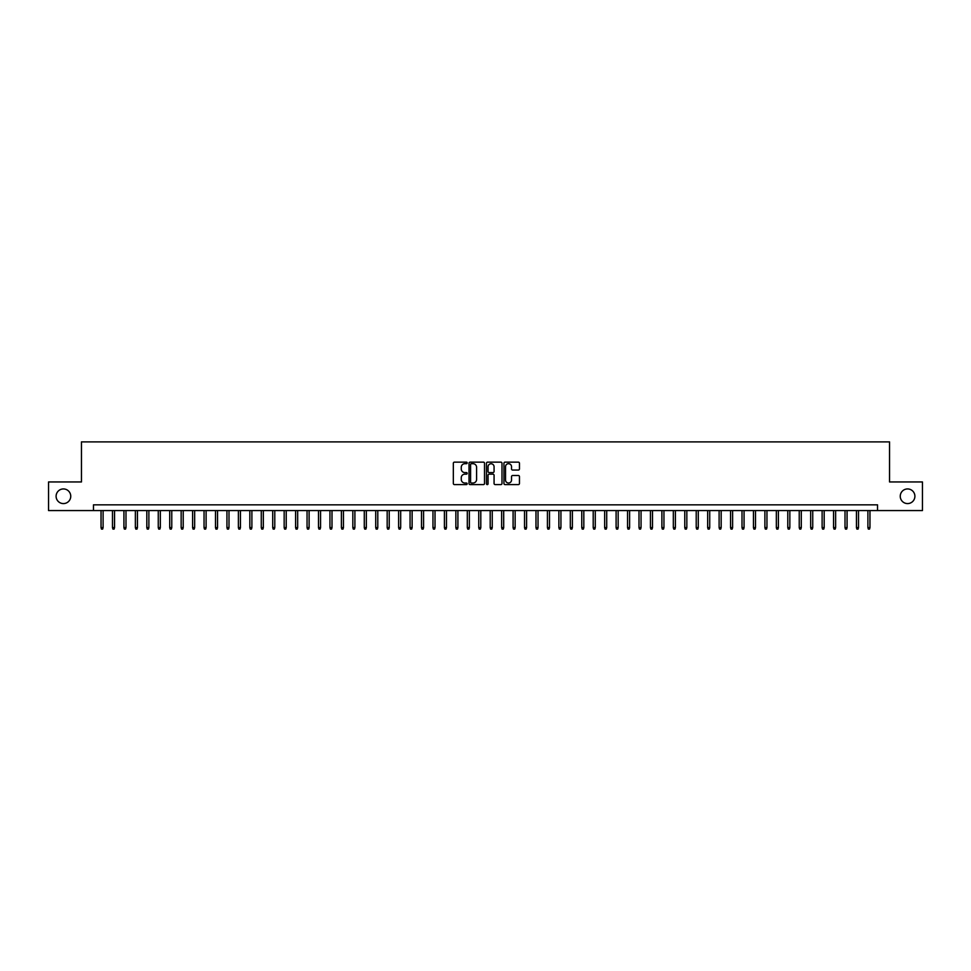 <?xml version="1.0" encoding="UTF-8"?>
<svg xmlns="http://www.w3.org/2000/svg" width="971" height="971" viewBox="0 0 971 971"><rect width="100%" height="100%" fill="white"/><g stroke="black" fill="none" stroke-linecap="round" stroke-linejoin="round"><path stroke-width="1.46" d="M467.185 462.924A0.789 0.789 0 0 0 466.396 462.135L454.464 462.135A1.129 1.129 0 0 0 453.336 463.252L453.336 483.473A1.129 1.129 0 0 0 454.464 484.602L466.396 484.602A0.789 0.789 0 0 0 467.185 483.813A0.789 0.789 0 0 0 466.396 483.024L464.854 483.024A3.593 3.593 0 0 1 461.261 479.431L461.261 477.744A3.593 3.593 0 0 1 464.854 474.151L466.396 474.151A0.789 0.789 0 0 0 467.185 473.363A0.789 0.789 0 0 0 466.396 472.586L464.854 472.586A3.593 3.593 0 0 1 461.261 468.981L461.261 467.306A3.593 3.593 0 0 1 464.854 463.701L466.396 463.701A0.789 0.789 0 0 0 467.185 462.924M900.251 496.254A7.331 7.331 0 0 0 907.569 503.585A7.331 7.331 0 0 0 914.9 496.254A7.331 7.331 0 0 0 907.569 488.935A7.331 7.331 0 0 0 900.251 496.254M56.1 496.254A7.331 7.331 0 0 0 63.431 503.585A7.331 7.331 0 0 0 70.749 496.254A7.331 7.331 0 0 0 63.431 488.935A7.331 7.331 0 0 0 56.1 496.254M518.332 470.049A1.129 1.129 0 0 0 519.461 468.932L519.461 463.252A1.129 1.129 0 0 0 518.332 462.135L505.078 462.135A1.129 1.129 0 0 0 503.949 463.252L503.949 483.473A1.129 1.129 0 0 0 505.078 484.602L518.332 484.602A1.129 1.129 0 0 0 519.461 483.473L519.461 476.627A1.129 1.129 0 0 0 518.332 475.499L512.664 475.499A1.129 1.129 0 0 0 511.535 476.627L511.535 480.026A3.01 3.01 0 0 1 508.537 483.024A3.01 3.01 0 0 1 505.527 480.026L505.527 466.711A3.01 3.01 0 0 1 508.537 463.701A3.01 3.01 0 0 1 511.535 466.711L511.535 468.932A1.129 1.129 0 0 0 512.664 470.049L518.332 470.049M93.471 510.564L48.55 510.564L48.55 481.956L81.455 481.956L81.455 441.89L889.545 441.89L889.545 481.956L922.45 481.956L922.45 510.564L877.529 510.564L877.529 504.847L93.471 504.847L93.471 510.564L877.529 510.564M484.517 463.252A1.129 1.129 0 0 0 483.388 462.135L470.134 462.135A1.129 1.129 0 0 0 469.017 463.252L469.017 483.473A1.129 1.129 0 0 0 470.134 484.602L483.388 484.602A1.129 1.129 0 0 0 484.517 483.473L484.517 463.252M487.612 462.135L500.866 462.135A1.129 1.129 0 0 1 501.983 463.252L501.983 483.473A1.129 1.129 0 0 1 500.866 484.602L495.186 484.602A1.129 1.129 0 0 1 494.069 483.473L494.069 475.28A1.129 1.129 0 0 0 492.94 474.151L489.178 474.151A1.129 1.129 0 0 0 488.061 475.28L488.061 483.813A0.789 0.789 0 0 1 487.272 484.602A0.789 0.789 0 0 1 486.483 483.813L486.483 463.252A1.129 1.129 0 0 1 487.612 462.135M471.372 463.701A0.789 0.789 0 0 0 470.583 464.49L470.583 482.247A0.789 0.789 0 0 0 471.372 483.024L472.998 483.024A3.593 3.593 0 0 0 476.591 479.431L476.591 467.306A3.593 3.593 0 0 0 472.998 463.701L471.372 463.701M494.069 466.772A3.01 3.01 0 0 0 491.059 463.762A3.01 3.01 0 0 0 488.061 466.772L488.061 471.457A1.129 1.129 0 0 0 489.178 472.586L492.94 472.586A1.129 1.129 0 0 0 494.069 471.457L494.069 466.772M103.096 527.617L102.635 529.11L101.482 529.11L101.033 527.617L103.096 527.617L103.096 510.564M101.033 527.617L101.033 510.564M114.542 527.617L114.08 529.11L112.939 529.11L112.478 527.617L114.542 527.617L114.542 510.564M112.478 527.617L112.478 510.564M125.987 527.617L125.526 529.11L124.385 529.11L123.924 527.617L125.987 527.617L125.987 510.564M123.924 527.617L123.924 510.564M137.433 527.617L136.972 529.11L135.831 529.11L135.37 527.617L137.433 527.617L137.433 510.564M135.37 527.617L135.37 510.564M148.879 527.617L148.417 529.11L147.276 529.11L146.815 527.617L148.879 527.617L148.879 510.564M146.815 527.617L146.815 510.564M160.324 527.617L159.863 529.11L158.722 529.11L158.261 527.617L160.324 527.617L160.324 510.564M158.261 527.617L158.261 510.564M171.77 527.617L171.309 529.11L170.168 529.11L169.707 527.617L171.77 527.617L171.77 510.564M169.707 527.617L169.707 510.564M183.216 527.617L182.754 529.11L181.613 529.11L181.152 527.617L183.216 527.617L183.216 510.564M181.152 527.617L181.152 510.564M194.661 527.617L194.2 529.11L193.059 529.11L192.598 527.617L194.661 527.617L194.661 510.564M192.598 527.617L192.598 510.564M206.107 527.617L205.646 529.11L204.505 529.11L204.044 527.617L206.107 527.617L206.107 510.564M204.044 527.617L204.044 510.564M217.553 527.617L217.091 529.11L215.95 529.11L215.489 527.617L217.553 527.617L217.553 510.564M215.489 527.617L215.489 510.564M228.998 527.617L228.537 529.11L227.396 529.11L226.935 527.617L228.998 527.617L228.998 510.564M226.935 527.617L226.935 510.564M240.444 527.617L239.983 529.11L238.842 529.11L238.381 527.617L240.444 527.617L240.444 510.564M238.381 527.617L238.381 510.564M251.89 527.617L251.428 529.11L250.287 529.11L249.826 527.617L251.89 527.617L251.89 510.564M249.826 527.617L249.826 510.564M263.335 527.617L262.874 529.11L261.733 529.11L261.272 527.617L263.335 527.617L263.335 510.564M261.272 527.617L261.272 510.564M274.781 527.617L274.32 529.11L273.179 529.11L272.717 527.617L274.781 527.617L274.781 510.564M272.717 527.617L272.717 510.564M286.227 527.617L285.765 529.11L284.624 529.11L284.163 527.617L286.227 527.617L286.227 510.564M284.163 527.617L284.163 510.564M297.672 527.617L297.211 529.11L296.07 529.11L295.609 527.617L297.672 527.617L297.672 510.564M295.609 527.617L295.609 510.564M309.118 527.617L308.657 529.11L307.516 529.11L307.054 527.617L309.118 527.617L309.118 510.564M307.054 527.617L307.054 510.564M320.564 527.617L320.102 529.11L318.961 529.11L318.5 527.617L320.564 527.617L320.564 510.564M318.5 527.617L318.5 510.564M332.009 527.617L331.548 529.11L330.407 529.11L329.946 527.617L332.009 527.617L332.009 510.564M329.946 527.617L329.946 510.564M343.455 527.617L342.994 529.11L341.853 529.11L341.391 527.617L343.455 527.617L343.455 510.564M341.391 527.617L341.391 510.564M354.901 527.617L354.439 529.11L353.298 529.11L352.837 527.617L354.901 527.617L354.901 510.564M352.837 527.617L352.837 510.564M366.346 527.617L365.885 529.11L364.744 529.11L364.283 527.617L366.346 527.617L366.346 510.564M364.283 527.617L364.283 510.564M377.792 527.617L377.331 529.11L376.19 529.11L375.728 527.617L377.792 527.617L377.792 510.564M375.728 527.617L375.728 510.564M389.237 527.617L388.776 529.11L387.635 529.11L387.174 527.617L389.237 527.617L389.237 510.564M387.174 527.617L387.174 510.564M400.683 527.617L400.222 529.11L399.081 529.11L398.62 527.617L400.683 527.617L400.683 510.564M398.62 527.617L398.62 510.564M412.129 527.617L411.668 529.11L410.527 529.11L410.065 527.617L412.129 527.617L412.129 510.564M410.065 527.617L410.065 510.564M423.574 527.617L423.125 529.11L421.972 529.11L421.511 527.617L423.574 527.617L423.574 510.564M421.511 527.617L421.511 510.564M435.02 527.617L434.571 529.11L433.418 529.11L432.969 527.617L435.02 527.617L435.02 510.564M432.969 527.617L432.969 510.564M446.466 527.617L446.017 529.11L444.864 529.11L444.415 527.617L446.466 527.617L446.466 510.564M444.415 527.617L444.415 510.564M457.911 527.617L457.462 529.11L456.309 529.11L455.86 527.617L457.911 527.617L457.911 510.564M455.86 527.617L455.86 510.564M469.357 527.617L468.908 529.11L467.755 529.11L467.306 527.617L469.357 527.617L469.357 510.564M467.306 527.617L467.306 510.564M480.803 527.617L480.354 529.11L479.201 529.11L478.752 527.617L480.803 527.617L480.803 510.564M478.752 527.617L478.752 510.564M492.248 527.617L491.799 529.11L490.646 529.11L490.197 527.617L492.248 527.617L492.248 510.564M490.197 527.617L490.197 510.564M503.694 527.617L503.245 529.11L502.092 529.11L501.643 527.617L503.694 527.617L503.694 510.564M501.643 527.617L501.643 510.564M515.14 527.617L514.691 529.11L513.538 529.11L513.089 527.617L515.14 527.617L515.14 510.564M513.089 527.617L513.089 510.564M526.585 527.617L526.136 529.11L524.983 529.11L524.534 527.617L526.585 527.617L526.585 510.564M524.534 527.617L524.534 510.564M538.031 527.617L537.582 529.11L536.429 529.11L535.98 527.617L538.031 527.617L538.031 510.564M535.98 527.617L535.98 510.564M549.489 527.617L549.028 529.11L547.875 529.11L547.426 527.617L549.489 527.617L549.489 510.564M547.426 527.617L547.426 510.564M560.935 527.617L560.473 529.11L559.332 529.11L558.871 527.617L560.935 527.617L560.935 510.564M558.871 527.617L558.871 510.564M572.38 527.617L571.919 529.11L570.778 529.11L570.317 527.617L572.38 527.617L572.38 510.564M570.317 527.617L570.317 510.564M583.826 527.617L583.365 529.11L582.224 529.11L581.763 527.617L583.826 527.617L583.826 510.564M581.763 527.617L581.763 510.564M595.272 527.617L594.81 529.11L593.669 529.11L593.208 527.617L595.272 527.617L595.272 510.564M593.208 527.617L593.208 510.564M606.717 527.617L606.256 529.11L605.115 529.11L604.654 527.617L606.717 527.617L606.717 510.564M604.654 527.617L604.654 510.564M618.163 527.617L617.702 529.11L616.561 529.11L616.1 527.617L618.163 527.617L618.163 510.564M616.1 527.617L616.1 510.564M629.609 527.617L629.147 529.11L628.006 529.11L627.545 527.617L629.609 527.617L629.609 510.564M627.545 527.617L627.545 510.564M641.054 527.617L640.593 529.11L639.452 529.11L638.991 527.617L641.054 527.617L641.054 510.564M638.991 527.617L638.991 510.564M652.5 527.617L652.039 529.11L650.898 529.11L650.436 527.617L652.5 527.617L652.5 510.564M650.436 527.617L650.436 510.564M663.946 527.617L663.484 529.11L662.343 529.11L661.882 527.617L663.946 527.617L663.946 510.564M661.882 527.617L661.882 510.564M675.391 527.617L674.93 529.11L673.789 529.11L673.328 527.617L675.391 527.617L675.391 510.564M673.328 527.617L673.328 510.564M686.837 527.617L686.376 529.11L685.235 529.11L684.773 527.617L686.837 527.617L686.837 510.564M684.773 527.617L684.773 510.564M698.283 527.617L697.821 529.11L696.68 529.11L696.219 527.617L698.283 527.617L698.283 510.564M696.219 527.617L696.219 510.564M709.728 527.617L709.267 529.11L708.126 529.11L707.665 527.617L709.728 527.617L709.728 510.564M707.665 527.617L707.665 510.564M721.174 527.617L720.713 529.11L719.572 529.11L719.11 527.617L721.174 527.617L721.174 510.564M719.11 527.617L719.11 510.564M732.62 527.617L732.158 529.11L731.017 529.11L730.556 527.617L732.62 527.617L732.62 510.564M730.556 527.617L730.556 510.564M744.065 527.617L743.604 529.11L742.463 529.11L742.002 527.617L744.065 527.617L744.065 510.564M742.002 527.617L742.002 510.564M755.511 527.617L755.05 529.11L753.909 529.11L753.447 527.617L755.511 527.617L755.511 510.564M753.447 527.617L753.447 510.564M766.956 527.617L766.495 529.11L765.354 529.11L764.893 527.617L766.956 527.617L766.956 510.564M764.893 527.617L764.893 510.564M778.402 527.617L777.941 529.11L776.8 529.11L776.339 527.617L778.402 527.617L778.402 510.564M776.339 527.617L776.339 510.564M789.848 527.617L789.387 529.11L788.246 529.11L787.784 527.617L789.848 527.617L789.848 510.564M787.784 527.617L787.784 510.564M801.293 527.617L800.832 529.11L799.691 529.11L799.23 527.617L801.293 527.617L801.293 510.564M799.23 527.617L799.23 510.564M812.739 527.617L812.278 529.11L811.137 529.11L810.676 527.617L812.739 527.617L812.739 510.564M810.676 527.617L810.676 510.564M824.185 527.617L823.724 529.11L822.583 529.11L822.121 527.617L824.185 527.617L824.185 510.564M822.121 527.617L822.121 510.564M835.63 527.617L835.169 529.11L834.028 529.11L833.567 527.617L835.63 527.617L835.63 510.564M833.567 527.617L833.567 510.564M847.076 527.617L846.615 529.11L845.474 529.11L845.013 527.617L847.076 527.617L847.076 510.564M845.013 527.617L845.013 510.564M858.522 527.617L858.061 529.11L856.92 529.11L856.458 527.617L858.522 527.617L858.522 510.564M856.458 527.617L856.458 510.564M869.967 527.617L869.518 529.11L868.365 529.11L867.904 527.617L869.967 527.617L869.967 510.564M867.904 527.617L867.904 510.564"/></g></svg>
